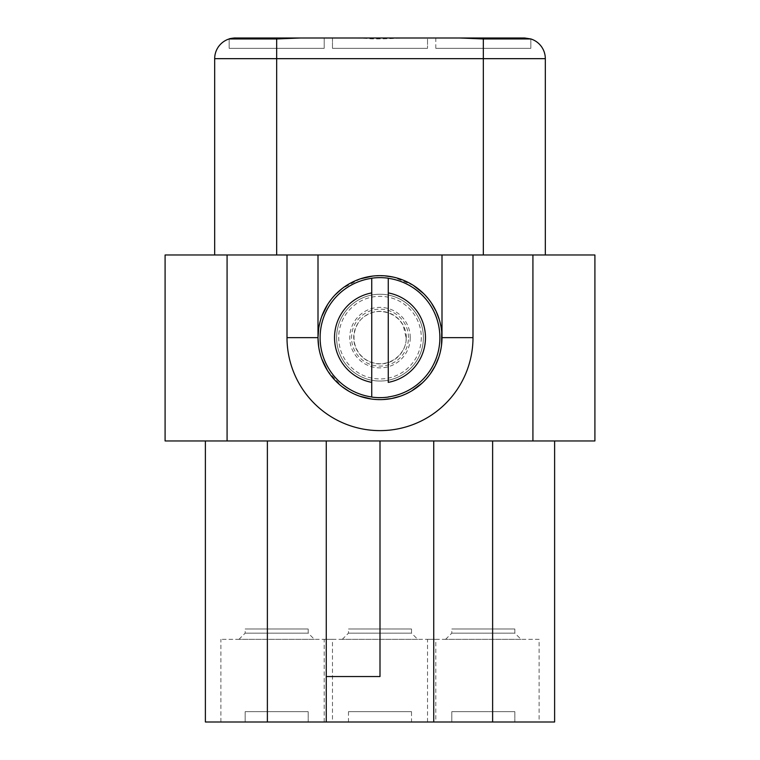 <?xml version="1.0" encoding="UTF-8"?>
<svg xmlns="http://www.w3.org/2000/svg" width="760" height="760" viewBox="0 0 760 760"><rect width="100%" height="100%" fill="white"/><g stroke="black" fill="none" stroke-linecap="round" stroke-linejoin="round"><path stroke-width="0.57" stroke-dasharray="3.8 2.85" d="M380 440.962L326.268 440.962L380 440.962L380 676.542L326.268 676.542L326.268 440.962L326.268 676.542M300.143 38L324.206 38L300.143 38L324.206 38L300.143 38L276.678 38.95L229.149 38.95A20.662 20.662 0 0 0 214.681 58.662L214.681 254.98L276.678 254.98L214.681 254.98M235.343 38C234.203 37.696 222.405 39.947 235.343 38L229.149 38.95L229.149 48.336L324.206 48.336L229.149 48.336L324.206 48.336L324.206 38L324.206 48.336L229.149 48.336L324.206 48.336L229.149 48.336L229.149 38.95L229.149 48.336M356.526 38L367.821 38.522C371.089 39.32 391.723 38.693 403.474 38L332.471 38L427.528 38L332.471 38L332.471 48.336L427.528 48.336L427.528 38L403.474 38M332.471 38L332.471 48.336L427.528 48.336L332.471 48.336L427.528 48.336L427.528 38M459.857 38L483.322 38.95L530.85 38.95L524.656 38L459.857 38M545.319 254.98L276.678 254.98L545.319 254.98L545.319 58.662A20.662 20.662 0 0 0 530.85 38.95L530.85 48.336L435.793 48.336L530.85 48.336L435.793 48.336L530.85 48.336L435.793 48.336L530.85 48.336L530.85 38.95L524.656 38M308.19 629.005L245.166 629.005L308.19 629.005L308.19 633.146L245.166 633.146L308.19 633.146L314.393 639.341L238.963 639.341L314.393 639.341M205.38 440.962L267.377 440.962L205.38 440.962L205.38 722L554.619 722L554.619 440.962L433.732 440.962L433.732 722M326.268 722L326.268 440.962L267.377 440.962L554.619 440.962M411.512 629.005L348.488 629.005L411.512 629.005L411.512 633.146L348.488 633.146L411.512 633.146L417.715 639.341L342.285 639.341L417.715 639.341M514.833 629.005L451.81 629.005L514.833 629.005L514.833 633.146L451.81 633.146L514.833 633.146L521.037 639.341L445.607 639.341L521.037 639.341M326.268 440.962L433.732 440.962M320.074 337.639A59.926 59.926 0 0 1 388.265 278.284A59.926 59.926 0 0 1 388.265 396.995A59.926 59.926 0 0 1 320.074 337.639A59.926 59.926 0 0 0 409.963 389.538A59.926 59.926 0 0 0 409.963 285.741A59.926 59.926 0 0 0 320.074 337.639M532.922 440.962L594.909 440.962L594.909 254.98L532.922 254.98L532.922 440.962L227.078 440.962L227.078 254.98L532.922 254.98M227.078 254.98L165.091 254.98L165.091 440.962L227.078 440.962M332.471 639.341L220.884 639.341L332.471 639.341L332.471 722L220.884 722L332.471 722M411.512 711.664L348.488 711.664L411.512 711.664L411.512 722L348.488 722L411.512 722M514.833 711.664L451.81 711.664L514.833 711.664L514.833 722L451.81 722L514.833 722L451.81 722L514.833 722L514.833 711.664L451.81 711.664L514.833 711.664M308.19 711.664L245.166 711.664L308.19 711.664L308.19 722L245.166 722L308.19 722L245.166 722L308.19 722L308.19 711.664L245.166 711.664L308.19 711.664M435.793 639.341L324.206 639.341L435.793 639.341L435.793 722L324.206 722L435.793 722M539.115 639.341L427.528 639.341L539.115 639.341L539.115 722L427.528 722L539.115 722M388.265 382.365L388.265 292.913M371.735 382.365L371.735 292.913M408.462 337.639A28.462 28.462 0 0 0 380 309.177A28.462 28.462 0 0 0 351.538 337.639A28.462 28.462 0 0 0 380 366.101A28.462 28.462 0 0 0 408.462 337.639M423.396 337.639A43.396 43.396 0 0 0 358.302 300.058A43.396 43.396 0 0 0 358.302 375.221A43.396 43.396 0 0 0 423.396 337.639A43.396 43.396 0 0 1 358.302 375.221A43.396 43.396 0 0 1 358.302 300.058A43.396 43.396 0 0 1 423.396 337.639M492.622 440.962L492.622 722M267.377 722L267.377 440.962M214.681 58.662L276.678 58.662L276.678 38.95M276.678 254.98L276.678 58.662L483.322 58.662L483.322 254.98M483.322 38.95L483.322 58.662L545.319 58.662M406.305 337.639A26.305 26.305 0 0 0 366.852 314.858A26.305 26.305 0 0 0 366.852 360.411A26.305 26.305 0 0 0 406.305 337.639M410.248 337.639A30.248 30.248 0 0 0 364.876 311.438A30.248 30.248 0 0 0 364.876 363.841A30.248 30.248 0 0 0 410.248 337.639M324.206 48.336L324.206 38M530.85 48.336L530.85 38.95M435.793 48.336L435.793 38M238.963 639.341L245.166 633.146L245.166 629.005M342.285 639.341L348.488 633.146L348.488 629.005M445.607 639.341L451.81 633.146L451.81 629.005M318.697 346.883L321.746 358.844M327.541 370.671L342 386.622M349.153 391.409L359.613 396.188M371.583 399.057L383.078 399.551M400.567 396.122L411.749 390.887M422.275 382.983L430.426 373.702M438.815 357.238L441.531 345.183M441.74 332.025L439.403 319.894M431.528 303.173L423.681 293.645M413.402 285.418L393.528 277.134M384.683 275.823L372.761 276.07M360.335 278.844L342 288.648M335.122 294.861L327.541 304.608M321.746 316.426L318.697 328.396M348.488 711.664L348.488 722M451.81 711.664L451.81 722L451.81 711.664M245.166 711.664L245.166 722L245.166 711.664M324.206 722L324.206 639.341M427.528 722L427.528 639.341M220.884 722L220.884 639.341M421.325 337.639C421.03 350.987 415.701 361.874 405.327 370.291C398.231 375.715 390.222 378.594 381.301 378.945C369.959 379.135 360.088 375.411 351.709 367.764C342.18 358.406 337.896 347.073 338.856 333.744C340.404 320.483 346.74 310.147 357.856 302.746C365.427 298.015 373.683 295.897 382.594 296.39C394.896 297.388 404.918 302.698 412.661 312.303C418.351 319.789 421.249 328.234 421.325 337.639M406.115 337.639C407.046 350.17 394.535 365.256 377.349 363.622C369.749 362.71 363.631 359.224 358.986 353.153C348.469 338.219 356.25 320.036 366.748 315.134C377.245 308.009 395.96 311.201 403.36 325.954L406.115 337.639"/><path stroke-width="1.14" d="M380 440.962L380 676.542L326.268 676.542M332.471 38L235.343 38C234.203 37.696 222.405 39.947 235.343 38L300.143 38L276.678 38.95L229.149 38.95L235.343 38L324.206 38L235.343 38M545.319 254.98L545.319 58.662A20.662 20.662 0 0 0 530.85 38.95L524.656 38L435.793 38L524.656 38L530.85 38.95L483.322 38.95L459.857 38L300.143 38M427.528 38L524.656 38M433.732 440.962L433.732 722L554.619 722L554.619 440.962M205.38 440.962L205.38 722L326.268 722L326.268 440.962M433.732 722L326.268 722M388.265 397.072A60.002 60.002 0 0 1 371.735 397.072L371.735 278.207A60.002 60.002 0 0 1 388.265 278.207L388.265 382.365A45.486 45.486 0 0 0 388.265 292.913L388.265 278.207M532.922 440.962L532.922 254.98L594.909 254.98L594.909 440.962L165.091 440.962L165.091 254.98L227.078 254.98L227.078 440.962M441.997 254.98L472.995 254.98L472.995 337.639A92.995 92.995 0 0 1 380 430.625A92.995 92.995 0 0 1 287.005 337.639L287.005 254.98L441.997 254.98L441.997 337.639A61.997 61.997 0 0 1 380 399.627A61.997 61.997 0 0 1 318.003 337.639L318.003 254.98M214.681 254.98L214.681 58.662A20.662 20.662 0 0 1 229.149 38.95L229.149 38.95M532.922 254.98L472.995 254.98M287.005 254.98L227.078 254.98M371.735 397.072L371.735 382.365A45.486 45.486 0 0 1 371.735 292.913L371.735 278.207M380 275.642A61.997 61.997 0 0 0 326.315 368.638A61.997 61.997 0 0 0 433.684 368.638A61.997 61.997 0 0 0 380 275.642M492.622 722L492.622 440.962M267.377 440.962L267.377 722M318.697 328.396L318.003 337.639L287.005 337.639M441.997 337.639L472.995 337.639M483.322 254.98L483.322 58.662L276.678 58.662L276.678 254.98M276.678 38.95L276.678 58.662L214.681 58.662M545.319 58.662L483.322 58.662L483.322 38.95M388.265 278.312A59.897 59.897 0 0 1 388.265 396.957M371.735 396.957A59.897 59.897 0 0 1 371.735 278.312M318.003 337.639L318.697 346.883M321.746 358.844L327.541 370.671M342 386.622L349.153 391.409M359.613 396.188L371.583 399.057M383.078 399.551L391.618 398.534L400.567 396.122M411.749 390.887L422.275 382.983M430.426 373.702L435.233 365.778L438.815 357.238M441.531 345.183L441.74 332.025M439.403 319.894L436.097 311.239L431.528 303.173M423.681 293.645L413.402 285.418M393.528 277.134L384.683 275.823M372.761 276.07L360.335 278.844M342 288.648L335.122 294.861M327.541 304.608L321.746 316.426"/></g></svg>
